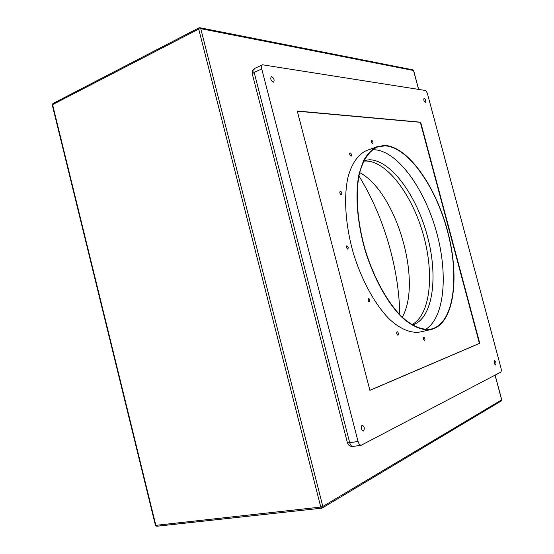 <?xml version="1.0" encoding="UTF-8"?>
<svg xmlns="http://www.w3.org/2000/svg" width="554" height="554" viewBox="0 0 554 554"><rect width="100%" height="100%" fill="white"/><g stroke="black" fill="none" stroke-linecap="round" stroke-linejoin="round"><path stroke-width="0.83" d="M366.049 161.013L363.659 161.138L366.049 161.013C387.371 161.415 412.405 195.486 423.367 234.868C434.516 274.195 430.493 315.191 411.823 324.692C430.493 315.191 434.516 274.195 423.367 234.868C412.405 195.486 387.371 161.415 366.049 161.013M402.273 317.227C422.591 281.293 396.221 191.76 359.671 172.578M399.794 314.769C399.025 267.984 383.631 215.714 358.923 175.992M372.468 149.76L374.255 149.739C397.211 150.73 423.99 187.834 436.081 230.512C448.338 273.143 444.897 317.982 425.396 329.478M384.968 145.834L377.537 146.983C369.359 150.598 362.967 159.787 359.359 173.921C355.239 193.831 357.233 221.822 365.148 249.639C373.597 277.305 387.101 301.882 401.359 316.348C412.051 326.244 422.397 330.475 431.227 329.048L433.304 328.453C454.509 320.579 459.384 275.31 447.41 231.004C435.673 186.65 408.284 147.045 384.968 145.834M433.415 328.861C454.709 320.939 459.591 275.463 447.57 230.983C435.776 186.449 408.284 146.672 384.857 145.432L377.378 146.581C371.956 149.227 367.309 153.957 363.452 160.778L359.117 173.644C354.982 193.644 356.984 221.759 364.934 249.702C373.417 277.492 386.983 302.179 401.304 316.708C412.044 326.652 422.439 330.897 431.303 329.471L433.415 328.861M351.388 155.958L351.167 156.152C349.989 155.716 349.526 154.677 349.761 153.036L349.989 152.842C351.16 153.278 351.631 154.317 351.388 155.958M341.818 193.81L341.375 194.703C340.475 194.593 339.941 193.741 339.775 192.141L340.218 191.255C341.119 191.359 341.652 192.217 341.818 193.81M348.286 247.34L347.898 249.245L346.451 247.617L346.839 245.706L348.286 247.34M369.317 299.028L369.255 301.875L368.271 301.182L368.327 298.336L369.317 299.028M397.564 331.811C398.575 333.155 398.714 334.27 397.966 335.156L397.543 335.052C396.526 333.716 396.387 332.601 397.142 331.707L397.564 331.811M423.782 337.324L423.824 337.31C425.008 338.134 425.285 339.228 424.641 340.592L424.599 340.606C423.408 339.782 423.138 338.681 423.782 337.324M363.957 160.528L369.553 159.753C391.262 160.224 416.809 195.922 427.459 236.378C438.332 276.778 433.076 317.934 413.062 324.831L412.405 325.039M362.018 425.223C360.675 427.736 361.09 429.689 363.279 431.074L363.514 430.998C364.844 428.471 364.421 426.518 362.24 425.153L362.018 425.223M494.493 360.647C493.829 362.441 494.189 363.888 495.56 364.996L495.65 364.968C496.315 363.168 495.955 361.72 494.584 360.619L494.493 360.647M424.232 98.3L424.052 98.321C423.478 99.824 423.914 101.209 425.354 102.49L425.534 102.476C426.109 100.98 425.673 99.588 424.232 98.3M271.723 76.646L271.266 76.701C270.241 78.744 270.871 80.572 273.164 82.179L273.607 82.124C274.639 80.088 274.015 78.266 271.723 76.646M372.62 143.541C371.415 142.613 371.09 141.554 371.63 140.363L371.776 140.342C372.974 141.27 373.306 142.33 372.752 143.521L372.62 143.541M369.885 390.286L479.411 343.383L420.341 122.316L297.318 111.209M377.378 146.581L366.561 150.543C358.216 154.22 351.658 163.444 347.905 177.585C343.591 197.487 345.454 225.409 353.327 253.123C361.748 280.67 375.328 305.115 389.746 319.478C400.563 329.298 411.068 333.466 420.071 332.005L431.303 329.471M358.05 441.441L261.744 68.925L254.154 72.415L349.706 442.736L358.05 441.441C358.812 443.962 359.899 445.215 361.298 445.201L500.622 372.226C501.363 371.596 501.481 370.176 500.975 367.974L427.563 94.125C426.905 92.012 426.088 90.78 425.098 90.427L262.513 64.797C261.516 65.4 261.259 66.778 261.744 68.925M369.906 390.369L479.757 343.307L420.666 122.199L297.269 111.008L369.906 390.369M479.411 343.383L479.757 343.307M418.582 89.388L413.526 70.496L200.756 28.669L322.83 506.446L501.675 399.863L495.054 375.148M52.907 103.522L52.263 104.928L52.575 104.637L155.84 525.344L320.773 507.062L198.706 29.057L52.575 104.637L52.907 103.522L198.948 27.859L199.765 27.707L198.948 27.859L198.706 29.057L200.756 28.669L199.765 27.707M495.131 375.106L501.73 399.773L501.211 400.985L322.435 507.9M200.022 27.762L412.744 69.811L413.63 70.587L418.665 89.402M157.066 526.224L321.749 508.163L322.262 508.004L322.83 506.446L320.773 507.062L321.749 508.163L322.262 508.004M156.837 526.293L155.439 525.317L156.837 526.293M155.425 525.268L52.277 105.004M352.96 446.476C351.548 446.489 350.467 445.25 349.706 442.736L347.427 442.791C348.39 445.43 350.232 446.656 352.96 446.476L361.298 445.201M254.944 68.301C252.783 69.499 251.897 71.355 252.285 73.862L254.154 72.415C253.67 70.282 253.933 68.911 254.944 68.301L262.513 64.797M347.379 442.604L252.375 74.215M501.377 400.874L501.737 399.808M413.616 70.538L412.993 69.866"/></g></svg>
